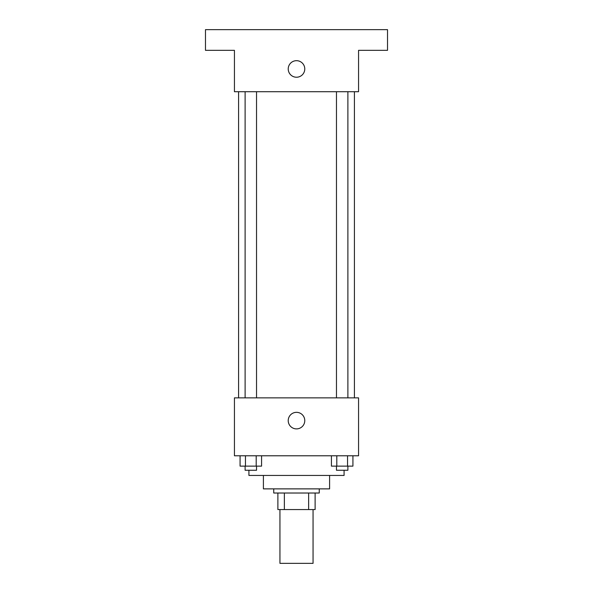 <?xml version="1.0" encoding="UTF-8"?>
<svg xmlns="http://www.w3.org/2000/svg" width="593" height="593" viewBox="0 0 593 593"><rect width="100%" height="100%" fill="white"/><g stroke="black" fill="none" stroke-linecap="round" stroke-linejoin="round"><path stroke-width="0.89" d="M279.948 509.565L279.948 563.35L313.052 563.35L313.052 509.565M308.642 493.02L308.642 509.565L277.88 509.565L277.88 493.02M308.642 509.565L315.12 509.565L315.12 493.02L315.12 509.565M319.256 488.877L319.256 493.02L273.744 493.02L273.744 488.877M284.358 493.02L284.358 509.565M329.597 475.438L329.597 488.877L263.403 488.877L263.403 475.438M344.081 470.264L344.081 475.438L248.919 475.438L248.919 470.264M358.557 455.78L234.443 455.78L234.443 397.859L358.557 397.859L358.557 455.78M304.772 420.615A8.272 8.272 0 0 1 292.364 427.783A8.272 8.272 0 0 1 292.364 413.447A8.272 8.272 0 0 1 304.772 420.615M354.421 91.707L354.421 397.859M336.468 397.859L336.468 91.707M256.532 91.707L256.532 397.859M358.557 91.707L234.443 91.707L234.443 50.338L205.482 50.338L205.482 29.65L387.518 29.65L387.518 50.338L358.557 50.338L358.557 91.707M304.772 68.951A8.272 8.272 0 0 1 292.364 76.119A8.272 8.272 0 0 1 292.364 61.791A8.272 8.272 0 0 1 304.772 68.951M352.924 455.78L352.924 466.128L331.428 466.128L331.428 455.78M347.55 455.78L347.55 466.128M336.802 455.78L336.802 466.128M347.883 466.128L347.883 470.264L336.468 470.264L336.468 466.128M261.572 455.78L261.572 466.128L240.076 466.128L240.076 455.78M256.198 455.78L256.198 466.128M245.45 455.78L245.45 466.128M256.532 466.128L256.532 470.264L245.117 470.264L245.117 466.128M238.579 91.707L238.579 397.859M347.883 397.859L347.883 91.707M245.117 91.707L245.117 397.859"/></g></svg>
